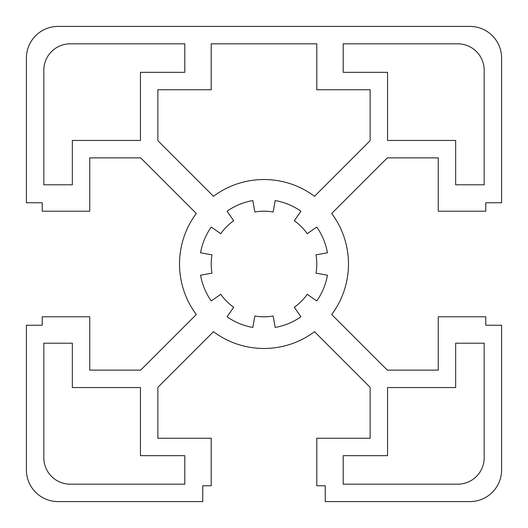<?xml version="1.0" encoding="UTF-8"?>
<svg xmlns="http://www.w3.org/2000/svg" width="528" height="528" viewBox="0 0 528 528"><rect width="100%" height="100%" fill="white"/><g stroke="black" fill="none" stroke-linecap="round" stroke-linejoin="round"><path stroke-width="0.79" d="M196.297 314.53L140.699 370.128L89.76 370.128L89.76 316.8L42.24 316.8L42.24 325.248L26.4 325.248L26.4 469.92A31.68 31.68 0 0 0 58.08 501.6L202.752 501.6L202.752 485.76L211.2 485.76L211.2 438.24L157.872 438.24L157.872 387.301L213.47 331.703A84.48 84.48 0 0 0 314.53 331.703L370.128 387.301L370.128 438.24L316.8 438.24L316.8 485.76L325.248 485.76L325.248 501.6L469.92 501.6A31.68 31.68 0 0 0 501.6 469.92L501.6 325.248L485.76 325.248L485.76 316.8L438.24 316.8L438.24 370.128L387.301 370.128L331.703 314.53A84.48 84.48 0 0 0 331.703 213.47L387.301 157.872L438.24 157.872L438.24 211.2L485.76 211.2L485.76 202.752L501.6 202.752L501.6 58.08A31.68 31.68 0 0 0 469.92 26.4L58.08 26.4A31.68 31.68 0 0 0 26.4 58.08L26.4 202.752L42.24 202.752L42.24 211.2L89.76 211.2L89.76 157.872L140.699 157.872L196.297 213.47A84.48 84.48 0 0 0 196.297 314.53M72.336 184.8L72.336 140.448L140.448 140.448L140.448 72.336L184.8 72.336L184.8 43.824L70.224 43.824A26.4 26.4 0 0 0 43.824 70.224L43.824 184.8L72.336 184.8M157.872 140.699L213.47 196.297A84.48 84.48 0 0 1 314.53 196.297L370.128 140.699L370.128 89.76L316.8 89.76L316.8 43.824L211.2 43.824L211.2 89.76L157.872 89.76L157.872 140.699M387.552 72.336L387.552 140.448L455.664 140.448L455.664 184.8L484.176 184.8L484.176 70.224A26.4 26.4 0 0 0 457.776 43.824L343.2 43.824L343.2 72.336L387.552 72.336M273.167 315.995L275.187 327.439A64.416 64.416 0 0 0 300.947 316.767L294.287 307.25A52.8 52.8 0 0 0 307.25 294.287L316.767 300.947A64.416 64.416 0 0 0 327.439 275.187L315.995 273.167A52.8 52.8 0 0 0 315.995 254.833L327.439 252.813A64.416 64.416 0 0 0 316.767 227.053L307.25 233.713A52.8 52.8 0 0 0 294.287 220.75L300.947 211.233A64.416 64.416 0 0 0 275.187 200.561L273.167 212.005A52.8 52.8 0 0 0 254.833 212.005L252.813 200.561A64.416 64.416 0 0 0 227.053 211.233L233.713 220.75A52.8 52.8 0 0 0 220.75 233.713L211.233 227.053A64.416 64.416 0 0 0 200.561 252.813L212.005 254.833A52.8 52.8 0 0 0 212.005 273.167L200.561 275.187A64.416 64.416 0 0 0 211.233 300.947L220.75 294.287A52.8 52.8 0 0 0 233.713 307.25L227.053 316.767A64.416 64.416 0 0 0 252.813 327.439L254.833 315.995A52.8 52.8 0 0 0 273.167 315.995M455.664 343.2L455.664 387.552L387.552 387.552L387.552 455.664L343.2 455.664L343.2 484.176L457.776 484.176A26.4 26.4 0 0 0 484.176 457.776L484.176 343.2L455.664 343.2M184.8 455.664L140.448 455.664L140.448 387.552L72.336 387.552L72.336 343.2L43.824 343.2L43.824 457.776A26.4 26.4 0 0 0 70.224 484.176L184.8 484.176L184.8 455.664"/></g></svg>
